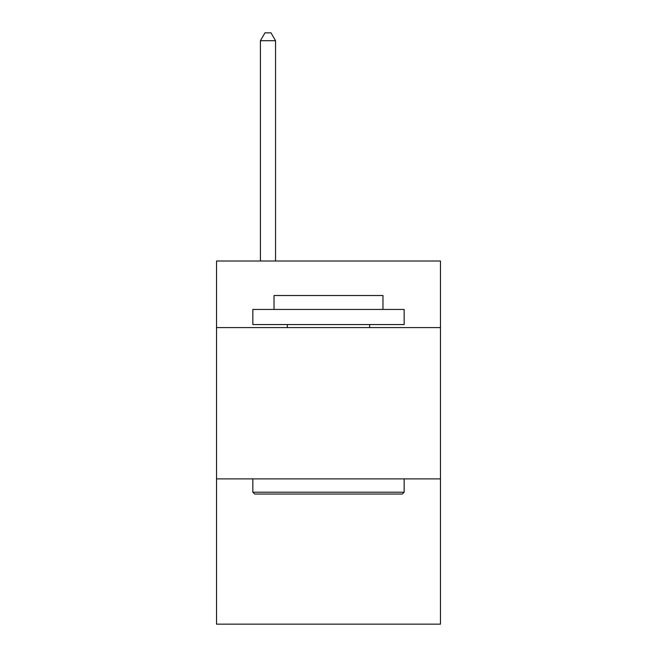 <?xml version="1.0" encoding="UTF-8"?>
<svg xmlns="http://www.w3.org/2000/svg" width="657" height="657" viewBox="0 0 657 657"><rect width="100%" height="100%" fill="white"/><g stroke="black" fill="none" stroke-linecap="round" stroke-linejoin="round"><path stroke-width="0.99" d="M440.469 327.588L440.469 261.018L216.531 261.018L216.531 327.588L440.469 327.588L440.469 624.15L216.531 624.15L216.531 327.588M440.469 478.896L216.531 478.896M254.661 494.031L252.846 492.208L404.154 492.208L402.339 494.031L254.661 494.031M404.154 309.439L404.154 324.566L252.846 324.566L252.846 309.439L404.154 309.439M274.026 309.439L274.026 295.519L382.974 295.519L382.974 309.439M404.154 478.896L404.154 492.208M252.846 478.896L252.846 492.208M369.653 324.566L369.653 327.588M287.347 324.566L287.347 327.588M275.546 261.018L275.546 40.718L260.41 40.718L260.41 261.018M260.41 40.718L264.952 32.85L271.004 32.85L275.546 40.718"/></g></svg>
